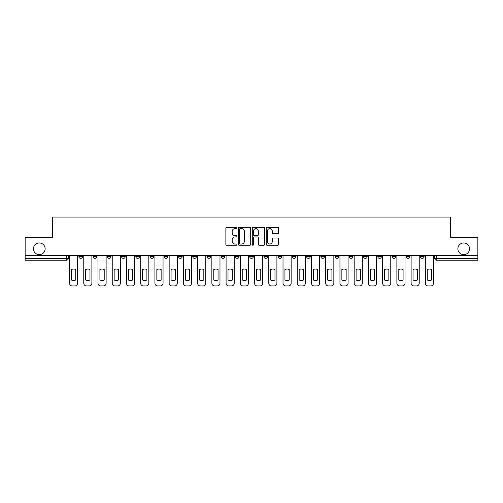 <?xml version="1.0" encoding="UTF-8"?>
<svg xmlns="http://www.w3.org/2000/svg" width="503" height="503" viewBox="0 0 503 503"><rect width="100%" height="100%" fill="white"/><g stroke="black" fill="none" stroke-linecap="round" stroke-linejoin="round"><path stroke-width="0.75" d="M236.9 227.978A0.629 0.629 0 0 0 236.278 227.356L226.759 227.356A0.893 0.893 0 0 0 225.866 228.249L225.866 244.37A0.893 0.893 0 0 0 226.759 245.263L236.278 245.263A0.629 0.629 0 0 0 236.9 244.64A0.629 0.629 0 0 0 236.278 244.012L235.046 244.012A2.867 2.867 0 0 1 232.179 241.144L232.179 239.805A2.867 2.867 0 0 1 235.046 236.938L236.278 236.938A0.629 0.629 0 0 0 236.9 236.309A0.629 0.629 0 0 0 236.278 235.681L235.046 235.681A2.867 2.867 0 0 1 232.179 232.82L232.179 231.474A2.867 2.867 0 0 1 235.046 228.607L236.278 228.607A0.629 0.629 0 0 0 236.9 227.978M457.868 248.809A5.841 5.841 0 0 0 463.709 254.65A5.841 5.841 0 0 0 469.55 248.809A5.841 5.841 0 0 0 463.709 242.968A5.841 5.841 0 0 0 457.868 248.809M33.45 248.809A5.841 5.841 0 0 0 39.291 254.65A5.841 5.841 0 0 0 45.132 248.809A5.841 5.841 0 0 0 39.291 242.968A5.841 5.841 0 0 0 33.45 248.809M420.464 255.562L420.464 256.561L424.111 256.561A1.823 1.823 0 0 1 422.287 258.391A1.823 1.823 0 0 1 420.464 256.561L420.464 255.562M363.537 256.561L363.537 255.562L363.537 256.561A1.823 1.823 0 0 0 365.36 258.391A1.823 1.823 0 0 1 363.537 256.561L367.184 256.561A1.823 1.823 0 0 1 365.36 258.391A1.823 1.823 0 0 0 367.184 256.561L367.184 255.562L367.184 256.561M235.442 255.562L235.442 256.561L239.095 256.561A1.823 1.823 0 0 1 237.265 258.391A1.823 1.823 0 0 1 235.442 256.561L235.442 255.562M192.743 255.562L192.743 256.561L196.396 256.561A1.823 1.823 0 0 1 194.573 258.391A1.823 1.823 0 0 1 192.743 256.561L192.743 255.562M164.28 255.562L164.28 256.561L167.933 256.561A1.823 1.823 0 0 1 166.103 258.391A1.823 1.823 0 0 1 164.28 256.561L164.28 255.562M150.051 255.562L150.051 256.561L153.698 256.561A1.823 1.823 0 0 1 151.875 258.391A1.823 1.823 0 0 1 150.051 256.561L150.051 255.562M121.581 255.562L121.581 256.561L125.234 256.561A1.823 1.823 0 0 1 123.411 258.391A1.823 1.823 0 0 1 121.581 256.561L121.581 255.562M277.669 233.669A0.893 0.893 0 0 0 278.568 232.77L278.568 228.249A0.893 0.893 0 0 0 277.669 227.356L267.106 227.356A0.893 0.893 0 0 0 266.206 228.249L266.206 244.37A0.893 0.893 0 0 0 267.106 245.263L277.669 245.263A0.893 0.893 0 0 0 278.568 244.37L278.568 238.906A0.893 0.893 0 0 0 277.669 238.013L273.148 238.013A0.893 0.893 0 0 0 272.255 238.906L272.255 241.616A2.396 2.396 0 0 1 269.86 244.012A2.396 2.396 0 0 1 267.464 241.616L267.464 231.003A2.396 2.396 0 0 1 269.86 228.607A2.396 2.396 0 0 1 272.255 231.003L272.255 232.77A0.893 0.893 0 0 0 273.148 233.669L277.669 233.669M25.15 255.562L25.15 237.403L52.337 237.403L52.337 217.057L450.663 217.057L450.663 237.403L477.85 237.403L477.85 255.562L25.15 255.562L25.15 258.391L68.301 258.391L68.301 255.562L68.301 258.391A1.823 1.823 0 0 1 66.478 260.214L25.15 260.214L25.15 258.391M250.714 228.249A0.893 0.893 0 0 0 249.821 227.356L239.252 227.356A0.893 0.893 0 0 0 238.359 228.249L238.359 244.37A0.893 0.893 0 0 0 239.252 245.263L249.821 245.263A0.893 0.893 0 0 0 250.714 244.37L250.714 228.249M253.179 227.356L263.748 227.356A0.893 0.893 0 0 1 264.641 228.249L264.641 244.37A0.893 0.893 0 0 1 263.748 245.263L259.221 245.263A0.893 0.893 0 0 1 258.328 244.37L258.328 237.831A0.893 0.893 0 0 0 257.435 236.938L254.43 236.938A0.893 0.893 0 0 0 253.537 237.831L253.537 244.64A0.629 0.629 0 0 1 252.908 245.263A0.629 0.629 0 0 1 252.286 244.64L252.286 228.249A0.893 0.893 0 0 1 253.179 227.356M434.699 255.562L434.699 258.391L477.85 258.391L477.85 260.214L436.522 260.214A1.823 1.823 0 0 1 434.699 258.391L434.699 255.562M477.85 255.562L477.85 258.391M424.111 255.562L424.111 256.561L424.111 255.562M406.229 255.562L406.229 256.561L409.882 256.561L409.882 255.562L409.882 256.561A1.823 1.823 0 0 1 408.059 258.391A1.823 1.823 0 0 1 406.229 256.561A1.823 1.823 0 0 0 408.059 258.391M395.647 255.562L395.647 256.561A1.823 1.823 0 0 1 393.824 258.391A1.823 1.823 0 0 1 392 256.561L395.647 256.561M392 255.562L392 256.561M377.766 255.562L377.766 256.561L381.419 256.561L381.419 255.562L381.419 256.561A1.823 1.823 0 0 1 379.589 258.391A1.823 1.823 0 0 1 377.766 256.561A1.823 1.823 0 0 0 379.589 258.391M349.302 255.562L349.302 256.561L352.949 256.561L352.949 255.562L352.949 256.561A1.823 1.823 0 0 1 351.125 258.391A1.823 1.823 0 0 1 349.302 256.561A1.823 1.823 0 0 0 351.125 258.391M338.72 256.561L338.72 255.562L338.72 256.561A1.823 1.823 0 0 1 336.897 258.391A1.823 1.823 0 0 1 335.067 256.561L338.72 256.561A1.823 1.823 0 0 1 336.897 258.391M335.067 255.562L335.067 256.561M324.485 255.562L324.485 256.561A1.823 1.823 0 0 1 322.662 258.391A1.823 1.823 0 0 1 320.839 256.561L324.485 256.561A1.823 1.823 0 0 1 322.662 258.391M320.839 255.562L320.839 256.561M310.257 255.562L310.257 256.561A1.823 1.823 0 0 1 308.427 258.391A1.823 1.823 0 0 1 306.604 256.561L310.257 256.561M306.604 255.562L306.604 256.561M296.022 255.562L296.022 256.561A1.823 1.823 0 0 1 294.198 258.391A1.823 1.823 0 0 1 292.375 256.561L296.022 256.561M292.375 255.562L292.375 256.561M281.787 255.562L281.787 256.561A1.823 1.823 0 0 1 279.964 258.391A1.823 1.823 0 0 1 278.14 256.561L281.787 256.561M278.14 255.562L278.14 256.561M267.558 255.562L267.558 256.561A1.823 1.823 0 0 1 265.735 258.391A1.823 1.823 0 0 1 263.905 256.561A1.823 1.823 0 0 0 265.735 258.391M263.905 255.562L263.905 256.561L267.558 256.561M253.323 255.562L253.323 256.561A1.823 1.823 0 0 1 251.5 258.391A1.823 1.823 0 0 1 249.677 256.561A1.823 1.823 0 0 0 251.5 258.391M249.677 255.562L249.677 256.561L253.323 256.561M239.095 255.562L239.095 256.561A1.823 1.823 0 0 1 237.265 258.391M224.86 255.562L224.86 256.561A1.823 1.823 0 0 1 223.036 258.391A1.823 1.823 0 0 1 221.213 256.561L224.86 256.561M221.213 255.562L221.213 256.561M210.625 255.562L210.625 256.561A1.823 1.823 0 0 1 208.802 258.391A1.823 1.823 0 0 1 206.978 256.561L210.625 256.561L210.625 255.562M206.978 255.562L206.978 256.561M196.396 255.562L196.396 256.561M182.161 255.562L182.161 256.561A1.823 1.823 0 0 1 180.338 258.391A1.823 1.823 0 0 1 178.515 256.561L182.161 256.561L182.161 255.562M178.515 255.562L178.515 256.561M167.933 255.562L167.933 256.561L167.933 255.562M153.698 256.561L153.698 255.562L153.698 256.561A1.823 1.823 0 0 1 151.875 258.391M139.463 255.562L139.463 256.561A1.823 1.823 0 0 1 137.64 258.391A1.823 1.823 0 0 1 135.816 256.561A1.823 1.823 0 0 0 137.64 258.391A1.823 1.823 0 0 0 139.463 256.561L139.463 255.562M135.816 255.562L135.816 256.561L139.463 256.561M125.234 255.562L125.234 256.561M111 255.562L111 256.561A1.823 1.823 0 0 1 109.176 258.391A1.823 1.823 0 0 1 107.353 256.561A1.823 1.823 0 0 0 109.176 258.391A1.823 1.823 0 0 0 111 256.561L107.353 256.561L107.353 255.562M93.118 255.562L93.118 256.561L96.771 256.561L96.771 255.562L96.771 256.561A1.823 1.823 0 0 1 94.941 258.391A1.823 1.823 0 0 1 93.118 256.561A1.823 1.823 0 0 0 94.941 258.391M78.889 255.562L78.889 256.561L82.536 256.561L82.536 255.562L82.536 256.561A1.823 1.823 0 0 1 80.713 258.391A1.823 1.823 0 0 1 78.889 256.561A1.823 1.823 0 0 0 80.713 258.391M66.478 255.562L66.478 260.214A1.823 1.823 0 0 0 68.301 258.391M240.239 228.607A0.629 0.629 0 0 0 239.61 229.236L239.61 243.383A0.629 0.629 0 0 0 240.239 244.012L241.534 244.012A2.867 2.867 0 0 0 244.401 241.144L244.401 231.474A2.867 2.867 0 0 0 241.534 228.607L240.239 228.607M258.328 231.047A2.396 2.396 0 0 0 255.933 228.651A2.396 2.396 0 0 0 253.537 231.047L253.537 234.788A0.893 0.893 0 0 0 254.43 235.681L257.435 235.681A0.893 0.893 0 0 0 258.328 234.788L258.328 231.047M71.451 269.482L71.451 280.045L71.451 269.482A5.703 5.703 0 0 1 75.739 269.482L75.739 280.045A5.703 5.703 0 0 1 71.451 280.045M69.533 283.202L69.533 255.562L69.533 283.202A2.735 2.735 0 0 0 72.275 285.943L74.916 285.943A2.735 2.735 0 0 0 77.657 283.202L77.657 255.562L77.657 283.202M75.739 269.482L75.739 280.045M72.275 285.943L74.916 285.943M85.686 269.482L85.686 280.045L85.686 269.482A5.703 5.703 0 0 1 89.974 269.482A5.703 5.703 0 0 0 85.686 269.482M89.974 280.045L89.974 269.482L89.974 280.045A5.703 5.703 0 0 1 85.686 280.045M83.768 283.202L83.768 255.562L83.768 283.202A2.735 2.735 0 0 0 86.503 285.943L89.15 285.943A2.735 2.735 0 0 0 91.886 283.202L91.886 255.562L91.886 283.202M99.915 269.482L99.915 280.045L99.915 269.482A5.703 5.703 0 0 1 104.203 269.482A5.703 5.703 0 0 0 99.915 269.482M104.203 280.045L104.203 269.482L104.203 280.045A5.703 5.703 0 0 1 99.915 280.045M97.997 283.202L97.997 255.562L97.997 283.202A2.735 2.735 0 0 0 100.738 285.943L103.385 285.943A2.735 2.735 0 0 0 106.12 283.202L106.12 255.562L106.12 283.202M86.503 285.943L89.15 285.943M100.738 285.943L103.385 285.943M114.15 269.482L114.15 280.045L114.15 269.482A5.703 5.703 0 0 1 118.438 269.482A5.703 5.703 0 0 0 114.15 269.482M118.438 280.045L118.438 269.482L118.438 280.045A5.703 5.703 0 0 1 114.15 280.045M112.232 283.202L112.232 255.562L112.232 283.202A2.735 2.735 0 0 0 114.967 285.943L117.614 285.943A2.735 2.735 0 0 0 120.349 283.202L120.349 255.562L120.349 283.202M128.378 269.482L128.378 280.045L128.378 269.482A5.703 5.703 0 0 1 132.666 269.482A5.703 5.703 0 0 0 128.378 269.482M132.666 280.045L132.666 269.482L132.666 280.045A5.703 5.703 0 0 1 128.378 280.045M126.467 283.202L126.467 255.562L126.467 283.202A2.735 2.735 0 0 0 129.202 285.943L131.849 285.943A2.735 2.735 0 0 0 134.584 283.202L134.584 255.562L134.584 283.202M142.613 269.482L142.613 280.045L142.613 269.482A5.703 5.703 0 0 1 146.901 269.482A5.703 5.703 0 0 0 142.613 269.482M146.901 280.045L146.901 269.482L146.901 280.045A5.703 5.703 0 0 1 142.613 280.045M140.695 283.202L140.695 255.562L140.695 283.202A2.735 2.735 0 0 0 143.437 285.943L146.077 285.943A2.735 2.735 0 0 0 148.819 283.202L148.819 255.562L148.819 283.202M114.967 285.943L117.614 285.943M129.202 285.943L131.849 285.943M143.437 285.943L146.077 285.943M156.848 269.482L156.848 280.045L156.848 269.482A5.703 5.703 0 0 1 161.136 269.482L161.136 280.045A5.703 5.703 0 0 1 156.848 280.045M154.93 283.202L154.93 255.562L154.93 283.202A2.735 2.735 0 0 0 157.665 285.943L160.312 285.943A2.735 2.735 0 0 0 163.047 283.202L163.047 255.562L163.047 283.202M161.136 269.482L161.136 280.045M157.665 285.943L160.312 285.943M171.077 269.482L171.077 280.045L171.077 269.482A5.703 5.703 0 0 1 175.365 269.482L175.365 280.045A5.703 5.703 0 0 1 171.077 280.045M169.159 283.202L169.159 255.562L169.159 283.202A2.735 2.735 0 0 0 171.9 285.943L174.547 285.943A2.735 2.735 0 0 0 177.282 283.202L177.282 255.562L177.282 283.202M175.365 269.482L175.365 280.045M171.9 285.943L174.547 285.943M185.311 269.482L185.311 280.045L185.311 269.482A5.703 5.703 0 0 1 189.6 269.482A5.703 5.703 0 0 0 185.311 269.482M189.6 280.045L189.6 269.482L189.6 280.045A5.703 5.703 0 0 1 185.311 280.045M183.394 283.202L183.394 255.562L183.394 283.202A2.735 2.735 0 0 0 186.129 285.943L188.776 285.943A2.735 2.735 0 0 0 191.511 283.202L191.511 255.562L191.511 283.202M186.129 285.943L188.776 285.943M199.54 269.482L199.54 280.045L199.54 269.482A5.703 5.703 0 0 1 203.828 269.482L203.828 280.045A5.703 5.703 0 0 1 199.54 280.045M197.629 283.202L197.629 255.562L197.629 283.202A2.735 2.735 0 0 0 200.364 285.943L203.011 285.943A2.735 2.735 0 0 0 205.746 283.202L205.746 255.562L205.746 283.202M203.828 269.482L203.828 280.045M200.364 285.943L203.011 285.943M213.775 269.482L213.775 280.045L213.775 269.482A5.703 5.703 0 0 1 218.063 269.482A5.703 5.703 0 0 0 213.775 269.482M218.063 280.045L218.063 269.482L218.063 280.045A5.703 5.703 0 0 1 213.775 280.045M211.857 283.202L211.857 255.562L211.857 283.202A2.735 2.735 0 0 0 214.599 285.943L217.239 285.943A2.735 2.735 0 0 0 219.981 283.202L219.981 255.562L219.981 283.202M228.01 269.482L228.01 280.045L228.01 269.482A5.703 5.703 0 0 1 232.298 269.482A5.703 5.703 0 0 0 228.01 269.482M232.298 280.045L232.298 269.482L232.298 280.045A5.703 5.703 0 0 1 228.01 280.045M226.092 283.202L226.092 255.562L226.092 283.202A2.735 2.735 0 0 0 228.827 285.943L231.474 285.943A2.735 2.735 0 0 0 234.209 283.202L234.209 255.562L234.209 283.202M242.239 269.482L242.239 280.045L242.239 269.482A5.703 5.703 0 0 1 246.527 269.482A5.703 5.703 0 0 0 242.239 269.482M246.527 280.045L246.527 269.482L246.527 280.045A5.703 5.703 0 0 1 242.239 280.045M240.321 283.202L240.321 255.562L240.321 283.202A2.735 2.735 0 0 0 243.062 285.943L245.709 285.943A2.735 2.735 0 0 0 248.444 283.202L248.444 255.562L248.444 283.202M256.473 269.482L256.473 280.045L256.473 269.482A5.703 5.703 0 0 1 260.761 269.482L260.761 280.045A5.703 5.703 0 0 1 256.473 280.045M254.556 283.202L254.556 255.562L254.556 283.202A2.735 2.735 0 0 0 257.291 285.943L259.938 285.943A2.735 2.735 0 0 0 262.679 283.202L262.679 255.562L262.679 283.202M270.702 269.482L270.702 280.045L270.702 269.482A5.703 5.703 0 0 1 274.99 269.482A5.703 5.703 0 0 0 270.702 269.482M274.99 280.045L274.99 269.482L274.99 280.045A5.703 5.703 0 0 1 270.702 280.045M268.791 283.202L268.791 255.562L268.791 283.202A2.735 2.735 0 0 0 271.526 285.943L274.173 285.943A2.735 2.735 0 0 0 276.908 283.202L276.908 255.562L276.908 283.202M284.937 269.482L284.937 280.045L284.937 269.482A5.703 5.703 0 0 1 289.225 269.482L289.225 280.045A5.703 5.703 0 0 1 284.937 280.045M283.019 283.202L283.019 255.562L283.019 283.202A2.735 2.735 0 0 0 285.761 285.943L288.401 285.943A2.735 2.735 0 0 0 291.143 283.202L291.143 255.562L291.143 283.202M214.599 285.943L217.239 285.943M228.827 285.943L231.474 285.943M243.062 285.943L245.709 285.943M260.761 269.482L260.761 280.045M257.291 285.943L259.938 285.943M271.526 285.943L274.173 285.943M289.225 269.482L289.225 280.045M285.761 285.943L288.401 285.943M299.172 269.482L299.172 280.045L299.172 269.482A5.703 5.703 0 0 1 303.46 269.482L303.46 280.045A5.703 5.703 0 0 1 299.172 280.045M297.254 283.202L297.254 255.562L297.254 283.202A2.735 2.735 0 0 0 299.989 285.943L302.636 285.943A2.735 2.735 0 0 0 305.371 283.202L305.371 255.562L305.371 283.202M303.46 269.482L303.46 280.045M299.989 285.943L302.636 285.943M313.4 269.482L313.4 280.045L313.4 269.482A5.703 5.703 0 0 1 317.689 269.482L317.689 280.045A5.703 5.703 0 0 1 313.4 280.045M311.489 283.202L311.489 255.562L311.489 283.202A2.735 2.735 0 0 0 314.224 285.943L316.871 285.943A2.735 2.735 0 0 0 319.606 283.202L319.606 255.562L319.606 283.202M317.689 269.482L317.689 280.045M314.224 285.943L316.871 285.943M327.635 269.482L327.635 280.045L327.635 269.482A5.703 5.703 0 0 1 331.923 269.482L331.923 280.045A5.703 5.703 0 0 1 327.635 280.045M325.718 283.202L325.718 255.562L325.718 283.202A2.735 2.735 0 0 0 328.453 285.943L331.1 285.943A2.735 2.735 0 0 0 333.841 283.202L333.841 255.562L333.841 283.202M331.923 269.482L331.923 280.045M328.453 285.943L331.1 285.943M341.864 269.482L341.864 280.045L341.864 269.482A5.703 5.703 0 0 1 346.152 269.482L346.152 280.045A5.703 5.703 0 0 1 341.864 280.045M339.953 283.202L339.953 255.562L339.953 283.202A2.735 2.735 0 0 0 342.688 285.943L345.335 285.943A2.735 2.735 0 0 0 348.07 283.202L348.07 255.562L348.07 283.202M346.152 269.482L346.152 280.045M342.688 285.943L345.335 285.943M356.099 269.482L356.099 280.045L356.099 269.482A5.703 5.703 0 0 1 360.387 269.482A5.703 5.703 0 0 0 356.099 269.482M360.387 280.045L360.387 269.482L360.387 280.045A5.703 5.703 0 0 1 356.099 280.045M354.181 283.202L354.181 255.562L354.181 283.202A2.735 2.735 0 0 0 356.923 285.943L359.563 285.943A2.735 2.735 0 0 0 362.305 283.202L362.305 255.562L362.305 283.202M356.923 285.943L359.563 285.943M370.334 269.482L370.334 280.045L370.334 269.482A5.703 5.703 0 0 1 374.622 269.482A5.703 5.703 0 0 0 370.334 269.482M374.622 280.045L374.622 269.482L374.622 280.045A5.703 5.703 0 0 1 370.334 280.045M368.416 283.202L368.416 255.562L368.416 283.202A2.735 2.735 0 0 0 371.151 285.943L373.798 285.943A2.735 2.735 0 0 0 376.533 283.202L376.533 255.562L376.533 283.202M371.151 285.943L373.798 285.943M384.562 269.482L384.562 280.045L384.562 269.482A5.703 5.703 0 0 1 388.85 269.482L388.85 280.045A5.703 5.703 0 0 1 384.562 280.045M382.651 283.202L382.651 255.562L382.651 283.202A2.735 2.735 0 0 0 385.386 285.943L388.033 285.943A2.735 2.735 0 0 0 390.768 283.202L390.768 255.562L390.768 283.202M388.85 269.482L388.85 280.045M385.386 285.943L388.033 285.943M398.797 269.482L398.797 280.045L398.797 269.482A5.703 5.703 0 0 1 403.085 269.482L403.085 280.045A5.703 5.703 0 0 1 398.797 280.045M396.88 283.202L396.88 255.562L396.88 283.202A2.735 2.735 0 0 0 399.615 285.943L402.262 285.943A2.735 2.735 0 0 0 405.003 283.202L405.003 255.562L405.003 283.202M403.085 269.482L403.085 280.045M399.615 285.943L402.262 285.943M413.026 269.482L413.026 280.045L413.026 269.482A5.703 5.703 0 0 1 417.314 269.482L417.314 280.045A5.703 5.703 0 0 1 413.026 280.045M411.114 283.202L411.114 255.562L411.114 283.202A2.735 2.735 0 0 0 413.85 285.943L416.497 285.943A2.735 2.735 0 0 0 419.232 283.202L419.232 255.562L419.232 283.202M417.314 269.482L417.314 280.045M413.85 285.943L416.497 285.943M427.261 269.482L427.261 280.045L427.261 269.482A5.703 5.703 0 0 1 431.549 269.482L431.549 280.045A5.703 5.703 0 0 1 427.261 280.045M425.343 283.202L425.343 255.562L425.343 283.202A2.735 2.735 0 0 0 428.084 285.943L430.725 285.943A2.735 2.735 0 0 0 433.467 283.202L433.467 255.562L433.467 283.202M431.549 269.482L431.549 280.045M428.084 285.943L430.725 285.943M436.522 255.562L436.522 260.214"/></g></svg>
